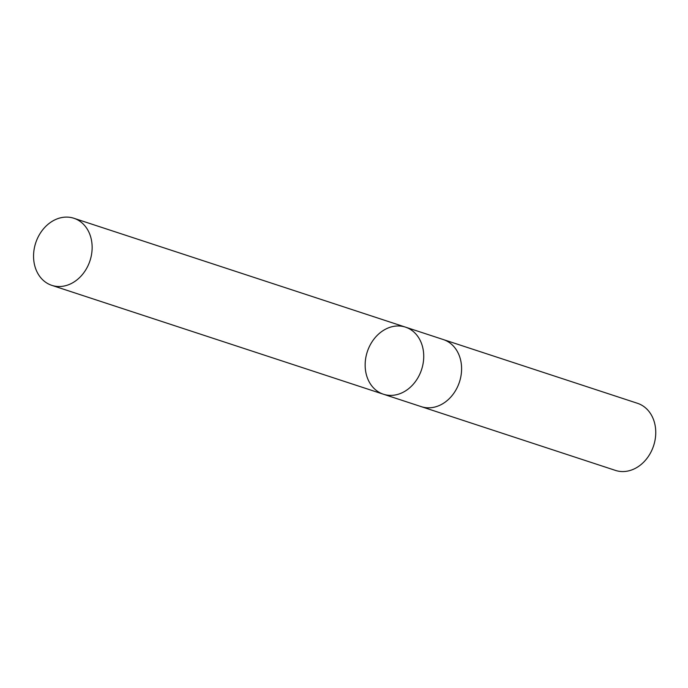 <?xml version="1.0" encoding="UTF-8"?>
<svg xmlns="http://www.w3.org/2000/svg" width="688" height="688" viewBox="0 0 688 688"><rect width="100%" height="100%" fill="white"/><g stroke="black" fill="none" stroke-linecap="round" stroke-linejoin="round"><path stroke-width="1.03" d="M442.874 339.416A35.312 28.569 108.2 0 1 443.321 339.562A35.312 28.569 108.2 0 1 460.754 377.084A35.312 28.569 108.2 0 1 421.288 406.66L383.422 394.224A35.312 28.569 -71.8 0 0 422.888 364.657A35.312 28.569 -71.8 0 0 405.456 327.127A35.312 28.569 -71.8 0 0 367.297 351.766A35.312 28.569 -71.8 0 0 383.422 394.224A35.312 28.569 -71.8 0 0 422.888 364.657A35.312 28.569 -71.8 0 0 405.456 327.127L73.865 218.259A35.312 28.569 108.2 0 1 91.298 255.79A35.312 28.569 108.2 0 1 51.832 285.365A35.312 28.569 108.2 0 1 34.4 247.843A35.312 28.569 108.2 0 1 73.865 218.259M405.456 327.127L443.321 339.562A35.312 28.569 108.2 0 1 459.446 382.021A35.312 28.569 108.2 0 1 421.288 406.66A35.312 28.569 108.2 0 1 420.85 406.513M443.321 339.562L637.475 403.297A35.312 28.569 108.2 0 1 653.6 445.764A35.312 28.569 108.2 0 1 615.442 470.403L421.288 406.66M383.422 394.224L51.832 285.365"/></g></svg>
